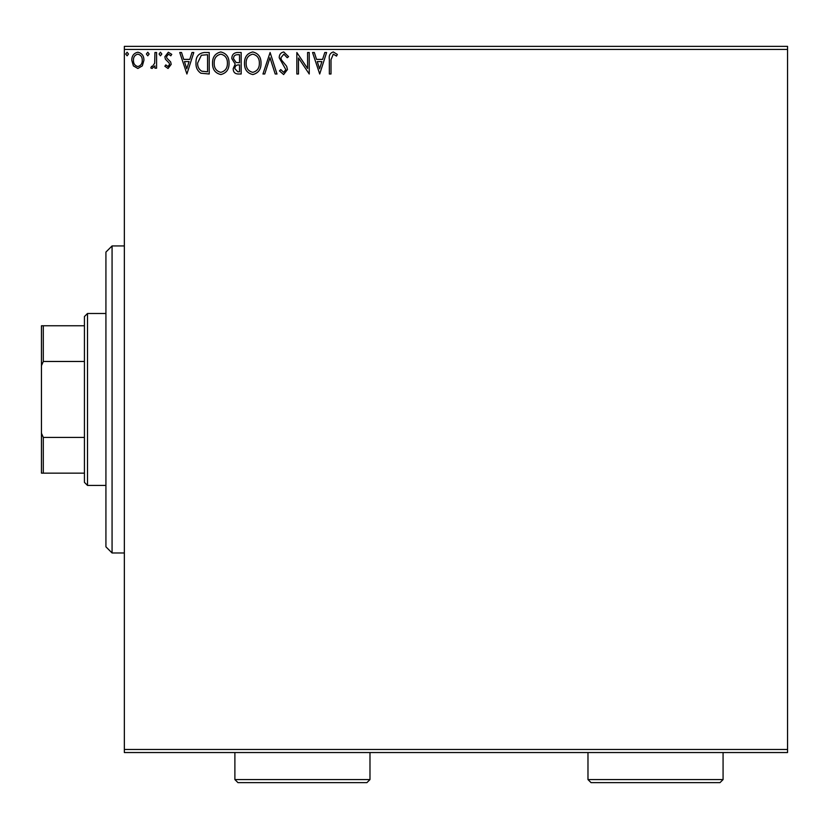 <?xml version="1.0" encoding="UTF-8"?>
<svg xmlns="http://www.w3.org/2000/svg" width="829" height="829" viewBox="0 0 829 829"><rect width="100%" height="100%" fill="white"/><g stroke="black" fill="none" stroke-linecap="round" stroke-linejoin="round"><path stroke-width="1.24" d="M787.55 752.545L124.35 752.545L124.35 749.478L787.55 749.478L787.55 752.545M142.308 65.885L137.852 68.486L133.396 65.895L131.79 60.31C131.749 55.854 133.77 53.16 137.852 52.227C141.935 53.16 143.956 55.854 143.914 60.31L142.308 65.885M156.588 52.507L156.588 68.206L154.94 68.206L154.94 65.895L152.059 68.486L150.805 67.947L151.593 66.279L152.329 66.558L154.681 63.17L154.94 52.507L156.588 52.507M168.049 68.486L164.857 66.247L165.821 64.9L167.945 66.558L169.541 64.444L169.147 63.014L165.396 59.191L164.857 56.766L168.339 52.227L171.748 54.351L170.795 55.812L168.525 54.154L166.505 56.683L166.898 58.185L170.66 61.947L171.188 64.361L168.049 68.486M204.224 52.507L209.219 52.507L209.219 73.999L200.846 73.221C197.364 70.797 195.737 67.387 195.996 62.983C195.748 56.776 198.494 53.284 204.224 52.507M241.177 52.507L241.177 73.999L238.141 73.999C234.866 73.833 233.218 72.061 233.187 68.672L235.208 64.102L231.809 58.6C231.83 55.056 233.529 53.025 236.887 52.507L241.177 52.507M270.109 52.507L277 73.999L275.207 73.999L269.974 57.688L264.752 73.999L262.948 73.999L270.109 52.507M307.59 52.507L309.238 52.507L309.238 73.999L298.492 57.968L298.492 73.999L296.844 73.999L296.844 52.507L307.59 68.496L307.59 52.507M331.009 59.698L331.009 73.999L329.351 73.999L329.351 59.481C328.698 55.584 330.004 53.066 333.289 51.947L337.351 54.434L336.512 56.082L333.299 54.154L331.009 59.698M124.35 49.429L124.35 46.362L787.55 46.362L787.55 49.429L124.35 49.429L124.35 749.478M787.55 49.429L787.55 749.478M319.714 73.999L312.543 52.507L314.346 52.507L316.554 59.387L322.595 59.387L324.802 52.507L326.605 52.507L319.714 73.999M283.746 51.947L288.575 56.652L287.228 57.74L283.87 54.154L280.865 57.802L281.404 59.906L286.627 66.258L287.476 69.532L283.632 74.548L279.487 70.911L280.772 69.584L283.653 72.341L285.818 69.626L279.207 57.771C279.238 54.548 280.751 52.61 283.746 51.947M261.021 63.159C261.145 69.284 258.42 73.087 252.855 74.548C247.166 73.221 244.379 69.46 244.493 63.263C244.379 57.118 247.125 53.357 252.731 51.947C258.337 53.305 261.094 57.035 261.021 63.159M229.053 63.159C229.177 69.284 226.462 73.087 220.897 74.548C215.208 73.221 212.421 69.46 212.525 63.263C212.421 57.118 215.167 53.357 220.763 51.947C226.369 53.305 229.136 57.035 229.053 63.159M186.898 73.999L179.738 52.507L181.53 52.507L183.748 59.387L189.779 59.387L191.986 52.507L193.789 52.507L186.898 73.999M161.821 54.02L160.443 55.812L159.064 54.02L160.443 52.227L161.821 54.02M149.147 54.02L147.769 55.812L146.391 54.02L147.769 52.227L149.147 54.02M128.485 54.02L127.106 55.812L125.728 54.02L127.106 52.227L128.485 54.02M317.258 61.595L319.579 68.817L321.89 61.595L317.258 61.595M246.14 63.263C246.058 68.185 248.275 71.211 252.783 72.341C257.27 71.149 259.467 68.092 259.363 63.159C259.446 58.268 257.249 55.274 252.783 54.154C248.254 55.274 246.037 58.299 246.14 63.263M237.819 71.791L239.529 71.791L239.529 64.9L238.679 64.9C236.213 64.89 234.928 66.123 234.845 68.631L237.819 71.791M238.69 62.703L239.529 62.703L239.529 54.704L237.643 54.704C235.011 54.673 233.623 55.968 233.467 58.6L236.058 62.444L238.69 62.703M214.183 63.263C214.1 68.185 216.307 71.211 220.825 72.341C225.312 71.149 227.509 68.092 227.405 63.159C227.488 58.268 225.291 55.274 220.825 54.154C216.286 55.274 214.069 58.299 214.183 63.263M207.561 71.791L207.561 54.704L201.364 55.253L197.644 62.983C197.437 66.6 198.794 69.335 201.727 71.19L207.561 71.791M184.452 61.595L186.763 68.817L189.074 61.595L184.452 61.595M133.438 60.299C133.376 63.636 134.847 65.719 137.852 66.558C140.868 65.719 142.329 63.636 142.256 60.299C142.339 56.973 140.868 54.932 137.852 54.154C134.837 54.932 133.365 56.973 133.438 60.299M112.07 245.933L112.07 552.974L105.925 546.829L105.925 252.078L112.07 245.933L124.35 245.933M112.07 552.974L124.35 552.974M87.501 485.421L84.434 482.354L84.434 316.554L87.501 313.486L87.501 485.421L105.925 485.421M87.501 313.486L105.925 313.486M84.434 473.141L41.45 473.141L41.45 325.766L43.295 325.766L43.295 361.475L41.45 365.682M41.45 433.225L43.295 437.432L43.295 473.141M84.434 437.432L43.295 437.432M84.434 361.475L43.295 361.475M84.434 325.766L43.295 325.766M723.075 779.571L719.997 782.638L591.046 782.638L587.979 779.571L723.075 779.571L723.075 752.545M587.979 779.571L587.979 752.545M369.983 779.571L366.905 782.638L237.954 782.638L234.887 779.571L369.983 779.571L369.983 752.545M234.887 779.571L234.887 752.545"/></g></svg>

